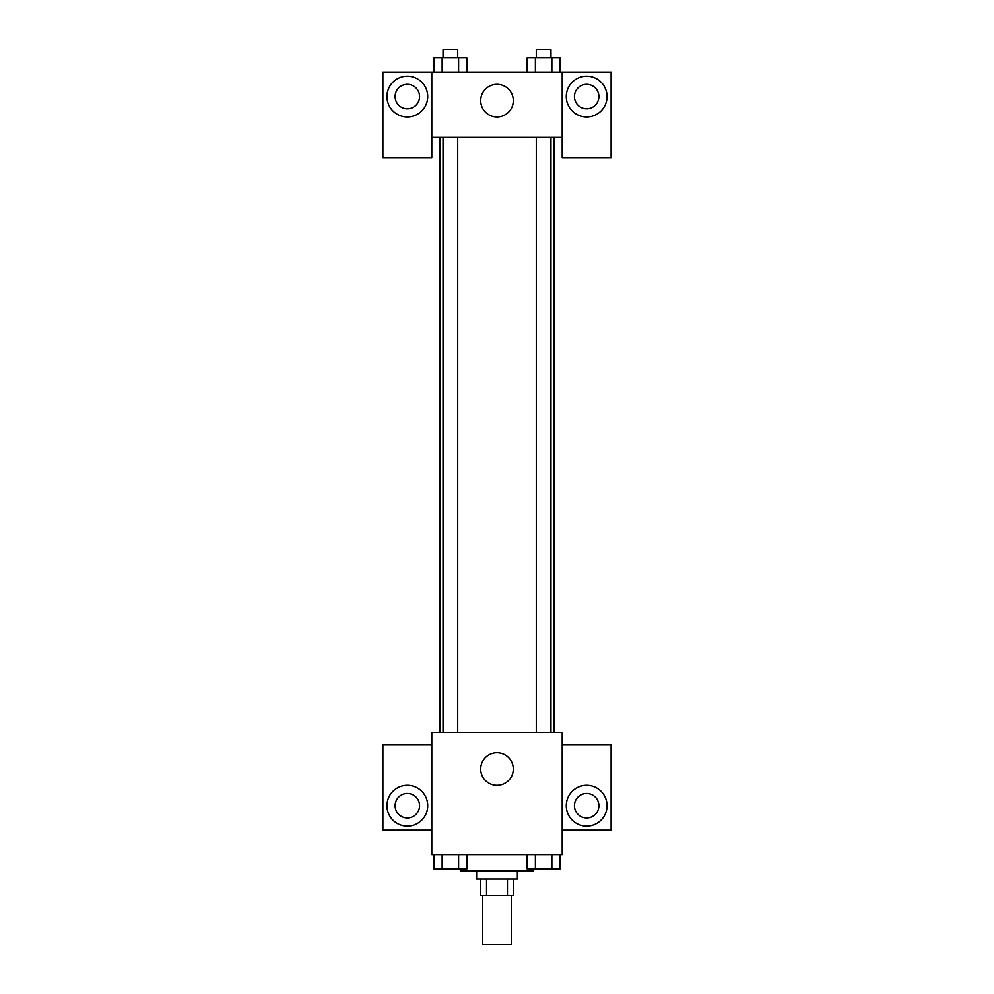 <?xml version="1.0" encoding="UTF-8"?>
<svg xmlns="http://www.w3.org/2000/svg" width="994" height="994" viewBox="0 0 994 994"><rect width="100%" height="100%" fill="white"/><g stroke="black" fill="none" stroke-linecap="round" stroke-linejoin="round"><path stroke-width="1.49" d="M482.736 895.395L482.736 944.3L511.264 944.3L511.264 895.395M507.462 879.094L507.462 895.395L480.698 895.395L480.698 879.094M507.462 895.395L513.302 895.395L513.302 879.094M517.377 870.943L517.377 879.094L476.623 879.094L476.623 870.943M486.538 879.094L486.538 895.395M460.321 868.905L460.321 870.943L533.679 870.943L533.679 868.905M562.206 854.641L431.794 854.641L431.794 732.367L562.206 732.367L562.206 854.641M407.341 826.101A20.377 20.377 0 0 1 389.685 795.535A20.377 20.377 0 0 1 424.985 795.535A20.377 20.377 0 0 1 407.341 826.101M431.794 830.176L382.876 830.176L382.876 744.593L431.794 744.593M395.115 805.724A12.226 12.226 0 0 1 407.341 793.498A12.226 12.226 0 0 1 419.567 805.724A12.226 12.226 0 0 1 407.341 817.95A12.226 12.226 0 0 1 395.115 805.724M497 785.347A16.302 16.302 0 0 1 482.885 760.895A16.302 16.302 0 0 1 511.115 760.895A16.302 16.302 0 0 1 497 785.347M586.659 826.101A20.377 20.377 0 0 1 569.015 795.535A20.377 20.377 0 0 1 604.315 795.535A20.377 20.377 0 0 1 586.659 826.101M562.206 830.176L611.124 830.176L611.124 744.593L562.206 744.593M574.433 805.724A12.226 12.226 0 0 1 586.659 793.498A12.226 12.226 0 0 1 598.885 805.724A12.226 12.226 0 0 1 586.659 817.95A12.226 12.226 0 0 1 574.433 805.724M554.056 137.321L554.056 732.367M536.288 732.367L536.288 137.321M457.712 137.321L457.712 732.367M562.206 137.321L562.206 157.698L611.124 157.698L611.124 72.115L562.206 72.115L562.206 137.321L431.794 137.321L431.794 157.698L382.876 157.698L382.876 72.115L431.794 72.115L431.794 137.321M419.567 96.567A12.226 12.226 0 0 1 407.341 108.793A12.226 12.226 0 0 1 395.115 96.567A12.226 12.226 0 0 1 407.341 84.341A12.226 12.226 0 0 1 419.567 96.567M407.341 116.944A20.377 20.377 0 0 1 389.685 86.379A20.377 20.377 0 0 1 424.985 86.379A20.377 20.377 0 0 1 407.341 116.944M598.885 96.567A12.226 12.226 0 0 1 580.546 107.153A12.226 12.226 0 0 1 580.546 85.981A12.226 12.226 0 0 1 598.885 96.567M586.659 116.944A20.377 20.377 0 0 1 569.015 86.379A20.377 20.377 0 0 1 604.315 86.379A20.377 20.377 0 0 1 586.659 116.944M562.206 72.115L431.794 72.115M480.698 100.642A16.302 16.302 0 0 1 505.151 86.528A16.302 16.302 0 0 1 505.151 114.77A16.302 16.302 0 0 1 480.698 100.642M560.094 72.115L560.094 57.851L527.155 57.851L527.155 72.115M551.856 57.851L551.856 72.115M535.393 57.851L535.393 72.115M536.288 57.851L536.288 49.7L550.962 49.7L550.962 57.851M466.845 72.115L466.845 57.851L433.906 57.851L433.906 72.115M458.607 57.851L458.607 72.115M442.144 57.851L442.144 72.115M443.038 57.851L443.038 49.7L457.712 49.7L457.712 57.851M560.094 854.641L560.094 868.905L527.155 868.905L527.155 854.641M551.856 854.641L551.856 868.905M535.393 854.641L535.393 868.905M550.962 868.905L536.288 868.905M466.845 854.641L466.845 868.905L433.906 868.905L433.906 854.641M458.607 854.641L458.607 868.905M442.144 854.641L442.144 868.905M457.712 868.905L443.038 868.905M439.944 137.321L439.944 732.367M550.962 732.367L550.962 137.321M443.038 137.321L443.038 732.367"/></g></svg>
